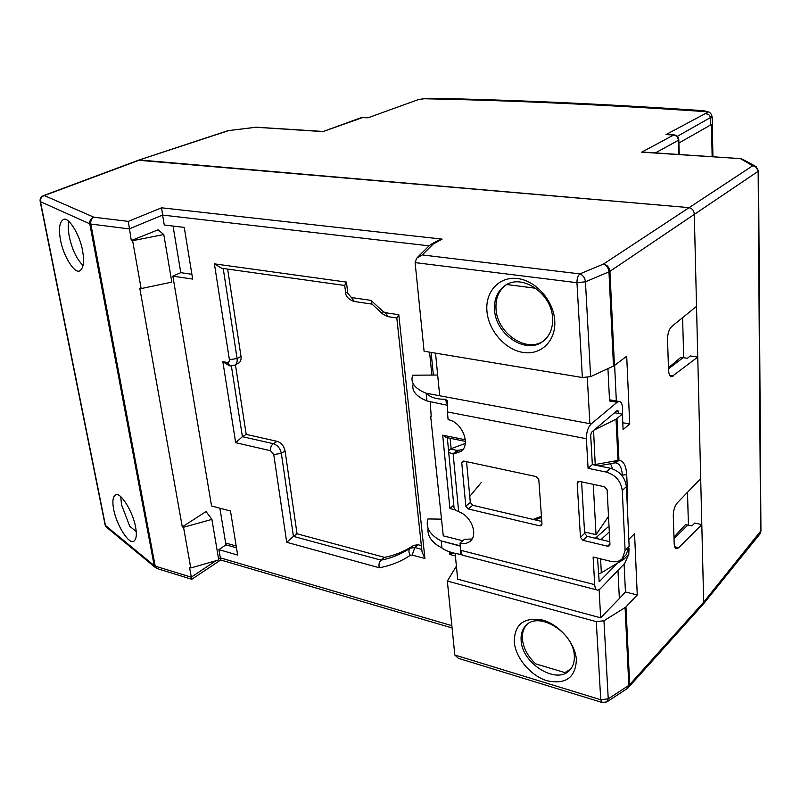 <?xml version="1.0" encoding="UTF-8"?>
<svg xmlns="http://www.w3.org/2000/svg" width="801" height="801" viewBox="0 0 801 801"><rect width="100%" height="100%" fill="white"/><g stroke="black" fill="none" stroke-linecap="round" stroke-linejoin="round"><path stroke-width="1.2" d="M452.084 627.954L220.696 559.989L218.903 549.636L237.657 555.053L230.478 511.008L211.544 505.962L172.866 276.155L192.671 279.078L184.25 227.414L164.255 225.001L162.583 215.079L129.221 228.906L90.803 224.05C90.443 220.776 91.474 218.493 93.877 217.211L44.335 195.564L43.304 195.694C40.911 196.786 39.85 198.618 40.12 201.211L40.471 201.692C40.17 198.638 41.452 196.595 44.335 195.564L139.704 160L688.369 207.569C691.954 208.16 693.936 210.333 694.297 214.087C693.936 210.343 691.954 208.16 688.369 207.569L138.393 160.25L228.766 130.573L255.739 127.259L322.993 131.594L361.321 117.607L368.049 117.777L418.713 99.474L424.25 98.753C510.888 100.435 604.365 104.711 704.68 111.589C706.963 111.8 707.673 112.21 706.802 112.801L666.042 134.568L667.984 134.518M431.859 375.068L429.576 352.15M455.389 555.954L449.731 554.482L449.461 551.749M421.767 549.386L414.818 547.574L410.212 548.144C401.361 554.072 391.639 558.077 381.046 560.139L293.426 536.38L286.708 542.287L273.752 454.578L270.538 450.713L235.674 442.683L222.858 361.722L228.075 362.523L229.256 361.411L229.386 359.709L214.398 263.849L346.443 282.102L347.804 293.346L351.399 297.531L371.013 300.385L383.138 311.539L385.281 312.69L398.798 314.723L424.92 558.477L412.155 555.103L410.312 555.323C400.9 561.571 390.558 565.706 379.274 567.749L286.708 542.287M273.752 454.578L281.341 453.316L293.426 536.38L297.041 533.796L384.53 557.356L381.046 560.139C379.173 562.042 378.583 564.575 379.274 567.749M236.175 546.002L225.652 543.008L219.864 508.174M191.89 274.282L180.776 272.66L173.036 226.062M227.654 269.086L241.011 356.435L237.086 358.528L223.209 268.465M421.346 545.561L418.272 544.77L413.666 545.351C404.825 551.278 395.113 555.283 384.53 557.356M297.041 533.796L285.076 450.943C283.954 445.957 281.291 442.753 277.076 441.331L246.207 434.402L235.434 364.795M227.214 362.543L230.137 365.957L234.723 365.176L238.638 363.073C240.61 361.852 241.401 359.639 241.011 356.435M225.652 543.008L225.952 544.83L218.903 549.636M191.759 579.273L189.527 567.599L190.778 567.979L183.539 527.258L182.278 526.898L206.057 511.569L211.905 519.388L183.539 527.258M182.278 526.898L139.805 288.37L141.136 288.58L132.626 240.69L131.294 240.52L158.097 229.807L163.794 234.533L132.626 240.69M131.294 240.52L128.31 221.386L93.877 217.211C90.853 218.353 89.482 220.545 89.772 223.799L90.803 224.05L155.194 566.117L154.203 565.616L156.656 568.42M180.776 272.66L172.866 276.155M236.475 547.824L225.952 544.83M120.761 496.74L121.522 504.75L129.762 526.287L136.21 531.504M526.557 624.94C523.383 628.625 522.002 633.351 522.412 639.128C523.403 648.229 527.839 656.48 535.719 663.869L564.915 672.61L570.632 669.095M702.657 604.865L703.678 602.182L701.806 524.605L678.687 547.694L676.765 548.695C675.323 548.825 674.452 547.073 674.172 543.468L673.281 515.954C673.321 510.397 674.662 506.042 677.286 502.868L700.695 478.628L697.751 357.066L671.779 376.64C669.966 376.74 668.885 374.568 668.535 370.132L667.543 339.694C667.583 333.616 668.995 329.201 671.779 326.448L696.53 306.372L694.297 214.087L703.678 602.182L702.647 604.875M701.806 524.605L694.737 523.053L691.964 525.917L687.889 525.015L674.011 538.622M688.419 525.136L687.498 492.295M697.751 357.066L690.352 355.964L687.428 358.297L683.153 357.657L668.495 368.83M683.714 357.747L682.582 317.687M506.763 284.525L535.819 288.28M668.455 367.789L680.7 357.436L682.993 357.787M673.961 537.07L685.546 524.625L687.779 525.126M760.94 530.763L703.678 602.182L629.676 684.635L625.961 606.878L637.266 595.003L625.441 591.969L624.099 563.994M625.441 591.969L619.353 598.527L617.961 570.392M616.329 400.981L614.627 365.366M618.682 413.486L618.592 411.454L617.491 410.302L591.649 432.139L590.687 435.093L592.329 464.57L588.074 468.325L586.392 438.728C586.372 432.2 587.974 427.263 591.188 423.919L617.11 402.282L609.551 400.961L607.939 368.63M154.853 567.118L107.284 527.889L105.051 524.595L40.18 201.492M82.543 250.623C79.9 234.483 68.085 215.869 63.269 219.594C59.404 222.237 58.503 229.076 60.546 240.11C63.299 256.14 74.883 274.543 79.87 270.748C83.584 268.135 84.475 261.426 82.543 250.623M135.579 527.018C132.846 511.128 119.689 490.462 115.174 495.118C112.741 497.311 112.24 502.077 113.692 509.436C116.495 525.126 129.382 545.671 134.117 541.005C136.45 538.853 136.941 534.187 135.579 527.018M68.826 221.426C67.955 225.091 68.125 230.217 69.327 236.786C72.14 249.652 76.726 259.234 83.074 265.542M574.327 655.869C574.627 661.486 573.246 666.072 570.182 669.626C557.626 685.606 521.841 663.849 521.131 640.42C520.7 634.342 522.242 629.436 525.746 625.711C538.262 610.642 573.927 632.349 574.327 655.869M450.132 438.257L451.133 448.68M541.436 516.295L533.065 519.408M584.55 531.974L596.044 534.657L593.251 484.345M455.128 553.241L457.671 579.173L600.67 617.821L599.108 589.746M589.876 423.669L587.303 377.541M439.699 395.764L435.524 353.141M506.402 284.715C498.873 290.152 495.408 298.252 496.019 309.026C497.051 333.016 526.157 353.171 543.238 341.156M453.797 505.081L449.902 508.565L442.683 435.153L465.301 439.779M608.51 516.385L596.044 534.657M465.381 441.381L446.307 437.476L442.683 435.153M756.264 166.708L752.7 165.777L603.443 264.07C606.567 265.221 608.41 267.814 608.96 271.829L609.931 271.339C609.341 267.344 607.178 264.921 603.443 264.07L579.884 273.902C577.911 275.664 576.93 278.588 576.96 282.693L585.441 281.802C584.86 277.727 583.008 275.093 579.884 273.902L422.237 254.938L416.67 258.162L415.118 262.608L424.089 351.249L582.367 377.521L590.617 376.63L613.486 366.067L614.437 365.506L609.931 271.339L758.537 171.044M486.938 311.098C485.166 291.644 499.233 276.145 517.586 278.548C535.899 280.64 553.641 300.695 554.753 320.77C556.134 340.886 540.945 355.474 523.003 352.42C505.061 349.647 488.44 330.523 486.938 311.098M456.39 566.147L447.338 581.045L454.818 655.008L600.74 699.734L602.282 702.527L606.968 701.856L608.239 698.842L600.74 699.734L596.284 621.636L603.964 620.745L608.239 698.842L628.825 685.376L625.09 607.579L603.964 620.745M447.338 581.045L596.284 621.636M576.39 659.904C575.428 677.706 565.666 684.665 547.083 680.78C530.622 675.834 515.454 657.761 514.232 641.761C514.562 624.119 524.024 616.88 542.627 620.054C559.408 624.57 575.498 643.473 576.39 659.904M431.138 415.779L430.678 416.37L443.273 535.859L462.758 540.765M430.678 416.37L431.208 416.47L430.207 401.822M622.778 422.758L629.706 424.029L626.712 356.225L614.437 365.506M637.266 595.003L634.562 533.756L628.825 539.343M453.696 552.89L451.053 553.371L450.933 552.169M600.67 617.821L619.353 598.527M625.961 606.878L625.09 607.579M449.731 554.482L451.053 553.371M598.397 573.816L601.341 572.795L623.699 559.418L628.845 554.312L628.665 550.407M594.052 430.107L616.039 419.173L622.377 414.147L623.088 429.586L629.706 424.029M593.611 464.83L615.719 460.815L618.022 460.625L614.127 463.078M601.721 702.357L458.392 658.322L454.818 655.008M622.377 414.147L614.587 412.755M610.552 463.719L612.595 468.845M622.407 476.144L622.367 475.363C621.876 468.014 619.824 463.889 616.199 462.998M615.719 460.815L613.676 463.158L598.597 465.842M621.666 475.223L626.712 474.623C626.102 465.601 623.518 460.835 618.963 460.325L618.022 460.625L616.039 419.173M616.97 418.583L618.963 460.325L615.799 462.988M627.143 502.868L627.604 493.967L626.712 474.623M422.237 254.938L433.151 244.095L430.417 244.716L429.106 245.847L162.583 215.079L161.572 207.799L128.31 221.386M433.151 244.095L442.102 239.129L437.887 240.57L430.417 244.716M431.118 352.41L433.361 375.058M163.794 234.533L171.825 282.112L141.136 288.58M190.778 567.979L218.743 559.909L211.905 519.388M494.567 309.937C493.947 298.873 497.581 290.663 505.451 285.276C522.212 273.381 551.939 293.767 552.58 318.147C552.99 328.44 549.716 336.22 542.778 341.496C525.937 354.753 495.599 334.518 494.567 309.937M285.076 450.943L281.341 453.316C280.21 448.32 277.526 445.116 273.311 443.684L242.413 436.685L246.207 434.402M231.389 366.047L242.413 436.685L235.674 442.683M229.476 365.827L222.858 361.722M344.72 285.476L221.647 268.245L214.398 263.849M347.804 293.346L345.501 291.914L344.72 285.416L346.443 282.102M382.337 313.662L371.964 304.05L371.013 300.385M424.92 558.477L422.037 551.909L396.805 317.967L398.798 314.723M617.11 402.282L619.013 401.441C621.085 401.621 622.267 403.834 622.567 408.079L622.667 420.365M447.449 405.316L426.943 400.941L426.162 393.241L422.247 391.509C414.528 387.474 411.173 382.738 412.175 377.311L412.825 375.208L437.666 375.028M426.943 400.941L423.028 399.178C415.329 395.083 411.964 390.297 412.966 384.81M447.479 404.926L445.276 399.218C436.745 399.409 430.377 397.416 426.162 393.241L591.188 423.919M586.392 438.728L447.379 411.934L447.409 400.75L445.276 399.218M462.237 555.193L460.695 550.287L594.692 584.64L593.12 557.025L610.833 561.351C615.609 562.422 619.453 561.511 622.347 558.617L625.1 550.377L622.277 490.512C620.895 481.051 615.538 474.903 606.217 472.059L610.412 468.255C619.704 471.068 625.03 477.186 626.402 486.607L629.135 546.232L626.162 554.682M610.412 468.255L592.329 464.57M462.938 449.451L459.243 450.152L454.628 453.606L453.116 453.646C449.852 453.206 448.33 452.255 448.53 450.813L450.282 448.991L465.251 443.484M456.88 450.442L459.243 450.152M472.069 538.993L464.46 539.323L460.004 543.098L460.695 550.287M599.188 581.506L597.526 558.107M609.811 541.676L587.193 536.34L583.028 540.355L580.455 537.371L577.201 483.404L577.771 481.832L579.513 481.431L604.475 486.738L607.128 489.791L609.951 544.36L609.471 545.761L607.589 546.202L583.028 540.355M581.596 481.872L584.63 533.366L587.193 536.34M541.796 521.451L472.72 505.281L470.317 502.467L466.562 461.666M599.388 581.556L617.221 563.403M594.692 584.64C594.973 588.194 596.004 590.027 597.776 590.157L600.299 588.785L624.76 563.313L628.645 554.522M441.071 519.128L427.924 518.948L427.354 521.461C426.522 527.969 429.877 533.736 437.386 538.763L441.191 540.925L460.295 546.122M460.265 545.781L441.191 540.925L441.912 547.984C445.837 550.948 451.944 553.06 460.245 554.322L462.017 554.933M457.731 450.192L453.116 453.646L458.673 511.669L460.235 512.39C471.849 517.246 478.027 535.148 470.237 541.166C467.524 543.428 464.109 544.069 460.004 543.098M458.673 511.669C455.389 510.477 453.817 508.775 453.937 506.552L448.62 451.684M457.011 450.402L450.282 448.991M447.379 411.934L448.129 419.704C461.977 421.696 471.208 444.625 460.996 451.434L454.628 453.606M606.217 472.059L588.074 468.325M538.803 479.559L541.987 524.034L541.476 525.506L539.814 525.867L468.225 508.955L465.812 506.122L461.776 462.968L462.377 461.336L463.779 461.066L536.259 476.595L538.803 479.559M441.912 547.984L438.107 545.801C430.608 540.735 427.263 534.918 428.074 528.36M628.805 553.541L629.035 548.655M469.766 496.41L481.151 482.663M739.844 158.308L752.7 165.777C755.984 166.328 757.806 168.3 758.157 171.694L760.59 531.854L759.869 534.077L760.94 531.103L758.537 171.244L755.023 166.007L742.607 159.309M678.757 154.373L678.817 139.845C678.517 136.901 676.895 135.239 673.971 134.858L641.681 152.17L643.864 152.12M139.044 160.02L227.874 130.683L256.66 127.169M679.218 154.403L678.807 139.684M418.713 99.474L368.049 117.777M678.908 143.029L711.829 124.295M218.593 558.968L220.285 557.846L451.844 625.661M191.679 579.253L157.487 568.69L155.194 566.117L191.229 577.171L215.99 560.7M40.471 201.692L105.452 525.466L154.203 565.616L89.772 223.799L40.471 201.692M448.58 450.673L447.318 437.686M453.847 505.651L453.346 505.531M608.6 518.227L607.488 517.977M595.303 538.252L609.01 526.107M541.516 517.496L535.108 519.879M455.399 509.867L449.902 508.565M415.118 262.608L576.96 282.693L582.367 377.521M613.486 366.067L608.96 271.829L585.441 281.802L590.617 376.63M601.341 572.795L600.58 558.848M595.243 465.161L593.571 430.517M622.808 560.099L622.717 558.237M600.99 539.594L609.311 531.934M442.102 239.129L161.572 207.799M628.134 687.869L629.676 684.635L627.523 688.369L607.198 701.696M623.699 559.418L623.599 557.326M598.557 539.023L596.645 537.451M626.762 494.467L627.604 493.967M673.321 376.009L669.846 375.459M678.687 547.694L674.722 546.773M234.723 365.176C236.696 363.954 237.486 361.732 237.086 358.528L229.386 359.709M270.538 450.713C270.307 447.639 271.239 445.296 273.311 443.684L277.076 441.331M351.399 297.531L354.362 301.516M383.138 311.539L382.578 313.902L387.594 316.575M385.281 312.69L388.135 316.665M412.155 555.103L414.818 547.574L418.272 544.77M410.312 555.323C408.49 552.39 408.46 549.997 410.212 548.144L413.666 545.351M618.592 411.454L616.56 411.093M625.1 550.377L629.135 546.232M598.868 581.025L599.889 581.286M460.705 550.367L460.245 554.322M622.277 490.512L626.402 486.607M584.63 533.366L580.455 537.371M579.433 481.421L577.201 483.404M609.921 543.869L607.589 546.202M461.776 462.968L464.159 461.146M465.812 506.122L470.317 502.467M468.225 508.955L472.72 505.281M539.814 525.867L541.977 523.914M641.681 152.17L741.456 158.688L643.273 152.09M322.993 131.594L363.163 117.367M666.042 134.568L673.511 134.989C676.384 135.449 677.996 137.221 678.367 140.295L655.488 152.871M417.651 99.634L424.64 98.653C511.308 100.335 604.815 104.611 705.16 111.479L704.68 111.589M712.169 116.776L711.408 117.787M712.139 156.525L711.538 124.626M706.502 111.619L700.975 110.628C604.555 104.13 514.562 100.045 431.008 98.353L424.54 98.653M677.346 136.33L711.879 116.766M706.652 113.932C708.935 114.283 710.217 115.674 710.497 118.097L710.627 125.266M700.975 110.628L701.516 110.548M431.008 98.353L423.919 98.653M105.151 525.106L106.032 526.818M138.703 160.13L43.304 195.694M702.827 604.675L627.744 688.229M191.739 579.303L220.696 559.989M671.779 376.64L671.118 376.53M676.755 548.695L676.054 548.535M417.812 257.021L429.106 245.847M345.561 292.365C345.631 296.24 348.385 299.264 353.812 301.426M354.412 301.516L372.034 304.11M388.185 316.665L396.805 317.977M619.013 401.441L609.491 399.789M622.347 558.617L626.382 554.462M462.257 555.133L596.785 589.896M228.736 130.483L227.874 130.683M322.853 131.434L255.699 127.179M361.321 117.607L367.869 117.627M705.16 111.479C706.472 112.46 710.477 109.917 712.179 117.046L712.92 156.575M667.473 134.488L673.971 134.858M703.218 604.194L759.869 534.077M710.066 112.921C709.275 111.85 706.382 111.059 701.376 110.538C604.935 104.04 514.923 99.955 431.339 98.273"/></g></svg>
